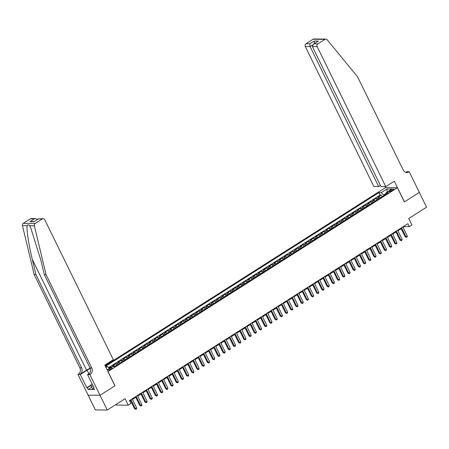 <?xml version="1.0" encoding="UTF-8"?>
<svg xmlns="http://www.w3.org/2000/svg" width="449" height="449" viewBox="0 0 449 449"><rect width="100%" height="100%" fill="white"/><g stroke="black" fill="none" stroke-linecap="round" stroke-linejoin="round"><path stroke-width="0.67" d="M111.414 368.926A2.166 0.511 -26.1 0 0 112.329 367.961A2.166 0.511 -26.1 0 0 109.354 368.904A2.166 0.511 -26.1 0 0 108.439 369.869A2.166 0.511 -26.1 0 0 111.414 368.926M116.061 404.448L116.37 405.071L128.279 405.2L130.883 403.55L129.435 400.598L407.86 223.709L409.308 226.661L411.907 225.005L408.725 218.511L426.55 207.185L419.315 192.419L404.353 201.927L397.41 187.749L107.951 371.581M88.133 395.148L95.362 409.898L107.272 410.032L100.037 395.266L115 385.758L108.057 371.581M397.41 187.749L385.5 187.615L105.1 365.761M380.46 197.706A2.705 1.117 -122.4 0 0 379.293 197.077L378.12 197.066L381.24 195.085L382.037 196.707M378.378 199.025A2.705 1.117 -122.4 0 0 377.211 198.402L376.038 198.391L376.829 200.013M376.038 198.391L372.911 200.372L374.09 200.389A2.705 1.117 -122.4 0 1 375.257 201.012M370.055 204.317A2.705 1.117 -122.4 0 0 368.887 203.694L367.709 203.678L370.835 201.696L371.626 203.318M364.846 207.623A2.705 1.117 -122.4 0 0 363.679 207L362.506 206.983L365.626 205.002L366.423 206.624M359.643 210.929A2.705 1.117 -122.4 0 0 358.476 210.306L357.303 210.295L360.424 208.308L361.221 209.93M354.441 214.235A2.705 1.117 -122.4 0 0 353.273 213.612L352.095 213.601L355.221 211.614L356.012 213.236M349.238 217.541A2.705 1.117 -122.4 0 0 348.07 216.918L346.892 216.906L350.018 214.919L350.809 216.541M344.029 220.852A2.705 1.117 -122.4 0 0 342.862 220.223L341.689 220.212L344.81 218.225L345.607 219.847M338.827 224.158A2.705 1.117 -122.4 0 0 337.659 223.529L336.486 223.518L339.607 221.537L340.404 223.159M333.624 227.463A2.705 1.117 -122.4 0 0 332.456 226.835L331.278 226.824L334.404 224.842L335.195 226.464M328.421 230.769A2.705 1.117 -122.4 0 0 327.254 230.146L326.075 230.129L329.201 228.148L329.993 229.77M323.213 234.075A2.705 1.117 -122.4 0 0 322.045 233.452L320.872 233.435L323.993 231.454L324.79 233.076M318.01 237.381A2.705 1.117 -122.4 0 0 316.842 236.758L315.669 236.741L318.79 234.76L319.587 236.382M312.807 240.686A2.705 1.117 -122.4 0 0 311.64 240.063L310.461 240.047L313.587 238.065L314.379 239.687M307.604 243.992A2.705 1.117 -122.4 0 0 306.437 243.369L305.258 243.358L308.384 241.371L309.176 242.993M302.396 247.298A2.705 1.117 -122.4 0 0 301.228 246.675L300.055 246.664L303.176 244.677L303.973 246.299M297.193 250.604A2.705 1.117 -122.4 0 0 296.026 249.981L294.853 249.97L297.973 247.983L298.77 249.605M291.99 253.915A2.705 1.117 -122.4 0 0 290.823 253.287L289.644 253.275L292.77 251.288L293.562 252.91M286.788 257.221A2.705 1.117 -122.4 0 0 285.62 256.592L284.442 256.581L287.562 254.6L288.359 256.222M281.579 260.527A2.705 1.117 -122.4 0 0 280.412 259.898L279.239 259.887L282.359 257.906L283.156 259.528M276.376 263.832A2.705 1.117 -122.4 0 0 275.209 263.209L274.036 263.193L277.156 261.211L277.953 262.833M271.174 267.138A2.705 1.117 -122.4 0 0 270.006 266.515L268.828 266.498L271.954 264.517L272.745 266.139M265.971 270.444A2.705 1.117 -122.4 0 0 264.803 269.821L263.625 269.804L266.745 267.823L267.542 269.445M260.762 273.75A2.705 1.117 -122.4 0 0 259.595 273.127L258.422 273.11L261.543 271.129L262.339 272.751M255.56 277.055A2.705 1.117 -122.4 0 0 254.392 276.432L253.219 276.421L256.34 274.434L257.137 276.056M250.357 280.361A2.705 1.117 -122.4 0 0 249.189 279.738L248.011 279.727L251.137 277.74L251.928 279.362M245.154 283.667A2.705 1.117 -122.4 0 0 243.981 283.044L242.808 283.033L245.929 281.046L246.726 282.668M239.946 286.978A2.705 1.117 -122.4 0 0 238.778 286.35L237.605 286.339L240.726 284.352L241.523 285.974M234.743 290.284A2.705 1.117 -122.4 0 0 233.575 289.656L232.402 289.644L235.523 287.663L236.32 289.285M229.54 293.59A2.705 1.117 -122.4 0 0 228.373 292.961L227.194 292.95L230.32 290.969L231.112 292.591M224.337 296.896A2.705 1.117 -122.4 0 0 223.164 296.273L221.991 296.256L225.112 294.275L225.909 295.897M219.129 300.201A2.705 1.117 -122.4 0 0 217.961 299.578L216.788 299.562L219.909 297.58L220.706 299.202M213.926 303.507A2.705 1.117 -122.4 0 0 212.759 302.884L211.586 302.867L214.706 300.886L215.503 302.508M208.723 306.813A2.705 1.117 -122.4 0 0 207.556 306.19L206.377 306.179L209.503 304.192L210.295 305.814M203.52 310.119A2.705 1.117 -122.4 0 0 202.347 309.496L201.174 309.484L204.295 307.498L205.092 309.12M198.312 313.424A2.705 1.117 -122.4 0 0 197.145 312.801L195.972 312.79L199.092 310.803L199.889 312.425M193.109 316.736A2.705 1.117 -122.4 0 0 191.942 316.107L190.769 316.096L193.889 314.109L194.686 315.731M187.907 320.042A2.705 1.117 -122.4 0 0 186.739 319.413L185.56 319.402L188.687 317.415L189.478 319.037M182.704 323.347A2.705 1.117 -122.4 0 0 181.531 322.719L180.358 322.708L183.478 320.726L184.275 322.348M177.495 326.653A2.705 1.117 -122.4 0 0 176.328 326.025L175.155 326.013L178.275 324.032L179.072 325.654M172.293 329.959A2.705 1.117 -122.4 0 0 171.125 329.336L169.952 329.319L173.073 327.338L173.87 328.96M167.09 333.265A2.705 1.117 -122.4 0 0 165.922 332.642L164.744 332.625L167.87 330.644L168.661 332.266M161.887 336.57A2.705 1.117 -122.4 0 0 160.714 335.947L159.541 335.931L162.661 333.949L163.458 335.571M156.679 339.876A2.705 1.117 -122.4 0 0 155.511 339.253L154.338 339.242L157.459 337.255L158.256 338.877M151.476 343.182A2.705 1.117 -122.4 0 0 150.308 342.559L149.135 342.548L152.256 340.561L153.053 342.183M146.273 346.488A2.705 1.117 -122.4 0 0 145.106 345.865L143.927 345.853L147.053 343.867L147.844 345.489M141.07 349.799A2.705 1.117 -122.4 0 0 139.897 349.17L138.724 349.159L141.845 347.172L142.642 348.794M135.862 353.105A2.705 1.117 -122.4 0 0 134.694 352.476L133.521 352.465L136.642 350.478L137.439 352.1M130.659 356.411A2.705 1.117 -122.4 0 0 129.492 355.782L128.319 355.771L131.439 353.79L132.231 355.412M125.456 359.716A2.705 1.117 -122.4 0 0 124.289 359.088L123.11 359.077L126.236 357.095L127.028 358.717M120.253 363.022A2.705 1.117 -122.4 0 0 119.08 362.399L117.907 362.382L121.028 360.401L121.825 362.023M115.045 366.328A2.705 1.117 -122.4 0 0 113.878 365.705L112.705 365.688L115.825 363.707L116.622 365.329M390.984 190L389.839 190.724A2.099 0.494 -26.1 0 0 388.952 191.661A2.099 0.494 -26.1 0 0 391.837 190.746L392.982 190.022A2.099 0.494 -26.1 0 0 393.868 189.085A2.099 0.494 -26.1 0 0 390.984 190L391.461 190.971M107.131 369.903L112.351 366.58L114.607 366.609L388.346 192.694L386.095 192.672L386.011 194.181M105.947 367.49L107.457 366.53L105.464 366.507M386.05 193.463L383.648 194.995L381.201 192.615L378.945 192.593L105.403 366.378M381.201 192.615L386.926 188.978L391.82 189.035L386.095 192.672M381.24 195.085L380.163 195.074L108.574 367.613M111.661 367.024L110.622 367.013L109.012 368.034M115.825 363.707L117.004 363.718A2.705 1.117 57.6 0 1 118.171 364.347M121.028 360.401L122.207 360.412A2.705 1.117 57.6 0 1 123.374 361.035M126.236 357.095L127.409 357.107A2.705 1.117 57.6 0 1 128.577 357.73M131.439 353.79L132.612 353.801A2.705 1.117 57.6 0 1 133.78 354.424M136.642 350.478L137.821 350.495A2.705 1.117 57.6 0 1 138.988 351.118M141.845 347.172L143.023 347.189A2.705 1.117 57.6 0 1 144.191 347.812M147.053 343.867L148.226 343.883A2.705 1.117 57.6 0 1 149.394 344.506M152.256 340.561L153.429 340.572A2.705 1.117 57.6 0 1 154.596 341.201M157.459 337.255L158.637 337.266A2.705 1.117 57.6 0 1 159.805 337.895M162.661 333.949L163.84 333.961A2.705 1.117 57.6 0 1 165.008 334.589M167.87 330.644L169.043 330.655A2.705 1.117 57.6 0 1 170.21 331.283M173.073 327.338L174.246 327.349A2.705 1.117 57.6 0 1 175.413 327.972M178.275 324.032L179.454 324.043A2.705 1.117 57.6 0 1 180.621 324.666M183.478 320.726L184.657 320.738A2.705 1.117 57.6 0 1 185.824 321.361M188.687 317.415L189.86 317.432A2.705 1.117 57.6 0 1 191.027 318.055M193.889 314.109L195.062 314.126A2.705 1.117 57.6 0 1 196.23 314.749M199.092 310.803L200.271 310.82A2.705 1.117 57.6 0 1 201.438 311.443M204.295 307.498L205.474 307.509A2.705 1.117 57.6 0 1 206.641 308.137M209.503 304.192L210.676 304.203A2.705 1.117 57.6 0 1 211.844 304.832M214.706 300.886L215.879 300.897A2.705 1.117 57.6 0 1 217.047 301.526M219.909 297.58L221.088 297.592A2.705 1.117 57.6 0 1 222.255 298.22M225.112 294.275L226.29 294.286A2.705 1.117 57.6 0 1 227.458 294.909M230.32 290.969L231.493 290.98A2.705 1.117 57.6 0 1 232.661 291.603M235.523 287.663L236.696 287.674A2.705 1.117 57.6 0 1 237.863 288.297M240.726 284.352L241.904 284.369A2.705 1.117 57.6 0 1 243.072 284.992M245.929 281.046L247.107 281.063A2.705 1.117 57.6 0 1 248.275 281.686M251.137 277.74L252.31 277.757A2.705 1.117 57.6 0 1 253.477 278.38M256.34 274.434L257.513 274.446A2.705 1.117 57.6 0 1 258.686 275.074M261.543 271.129L262.721 271.14A2.705 1.117 57.6 0 1 263.889 271.768M266.745 267.823L267.924 267.834A2.705 1.117 57.6 0 1 269.091 268.463M271.954 264.517L273.127 264.528A2.705 1.117 57.6 0 1 274.294 265.157M277.156 261.211L278.329 261.223A2.705 1.117 57.6 0 1 279.502 261.846M282.359 257.906L283.538 257.917A2.705 1.117 57.6 0 1 284.705 258.54M287.562 254.6L288.741 254.611A2.705 1.117 57.6 0 1 289.908 255.234M292.77 251.288L293.943 251.305A2.705 1.117 57.6 0 1 295.111 251.928M297.973 247.983L299.146 248A2.705 1.117 57.6 0 1 300.319 248.623M303.176 244.677L304.355 244.694A2.705 1.117 57.6 0 1 305.522 245.317M308.384 241.371L309.557 241.382A2.705 1.117 57.6 0 1 310.725 242.011M313.587 238.065L314.76 238.077A2.705 1.117 57.6 0 1 315.928 238.705M318.79 234.76L319.963 234.771A2.705 1.117 57.6 0 1 321.136 235.399M323.993 231.454L325.171 231.465A2.705 1.117 57.6 0 1 326.339 232.094M329.201 228.148L330.374 228.159A2.705 1.117 57.6 0 1 331.542 228.782M334.404 224.842L335.577 224.854A2.705 1.117 57.6 0 1 336.744 225.477M339.607 221.537L340.78 221.548A2.705 1.117 57.6 0 1 341.953 222.171M344.81 218.225L345.988 218.242A2.705 1.117 57.6 0 1 347.156 218.865M350.018 214.919L351.191 214.936A2.705 1.117 57.6 0 1 352.358 215.559M355.221 211.614L356.394 211.631A2.705 1.117 57.6 0 1 357.561 212.254M360.424 208.308L361.597 208.319A2.705 1.117 57.6 0 1 362.77 208.948M365.626 205.002L366.805 205.013A2.705 1.117 57.6 0 1 367.972 205.642M370.835 201.696L372.008 201.708A2.705 1.117 57.6 0 1 373.175 202.336M383.901 195.517L383.648 194.995M128.279 405.2L125.097 398.706L107.272 410.032M403.118 227.469L404.476 226.605L409.308 226.661M129.716 401.17L130.586 400.615M132.5 399.402L135.789 397.309M137.703 396.097L140.997 394.003M142.905 392.785L146.2 390.697M148.108 389.479L151.403 387.392M153.317 386.174L156.606 384.086M158.519 382.868L161.814 380.774M163.722 379.562L167.017 377.469M168.925 376.256L172.22 374.163M174.133 372.951L177.422 370.857M179.336 369.645L182.631 367.551M184.539 366.339L187.834 364.246M189.747 363.033L193.036 360.94M194.95 359.722L198.239 357.634M200.153 356.416L203.448 354.328M205.356 353.11L208.65 351.023M210.564 349.805L213.853 347.711M215.767 346.499L219.056 344.405M220.97 343.193L224.264 341.1M226.173 339.887L229.467 337.794M231.381 336.582L234.67 334.488M236.584 333.276L239.873 331.182M241.787 329.97L245.081 327.877M246.989 326.659L250.284 324.571M252.198 323.353L255.487 321.265M257.4 320.047L260.689 317.959M262.603 316.741L265.898 314.648M267.806 313.436L271.101 311.342M273.014 310.13L276.303 308.036M278.217 306.824L281.506 304.731M283.42 303.518L286.715 301.425M288.623 300.213L291.917 298.119M293.831 296.907L297.12 294.813M299.034 293.595L302.323 291.508M304.237 290.29L307.531 288.202M309.44 286.984L312.734 284.891M314.648 283.678L317.937 281.585M319.851 280.372L323.145 278.279M325.054 277.067L328.348 274.973M330.256 273.761L333.551 271.667M335.465 270.455L338.754 268.362M340.668 267.149L343.962 265.056M345.87 263.844L349.165 261.75M351.073 260.532L354.368 258.444M356.281 257.226L359.57 255.139M361.484 253.921L364.779 251.827M366.687 250.615L369.982 248.522M371.89 247.309L375.184 245.216M377.098 244.003L380.387 241.91M382.301 240.698L385.596 238.604M387.504 237.392L390.798 235.298M392.707 234.086L396.001 231.993M397.915 230.775L401.204 228.687M404.195 226.032L404.476 226.605M380.163 195.074L378.945 192.593M110.622 367.013L110.875 367.523M107.457 366.53L109.427 368.444M387.218 191.959L386.926 188.978M400.923 228.114L405.2 236.842L406.008 236.853L401.535 227.727M407.31 236.028L407.052 237.038L406.53 237.369L406.008 236.853L407.31 236.028L402.837 226.897M406.53 237.369L405.2 236.842M93.802 388.391L92.449 388.8L91.293 386.437L91.091 384.619L92.14 383.951M93.095 385.893L91.293 386.437M385.77 186.627L317.19 46.64L312.381 46.584L380.954 186.571L385.77 186.627L394.306 181.205L404.431 201.876L419.344 192.402L409.213 171.731L406.878 171.703L405.84 172.365M380.404 185.443L378.67 186.548L373.86 186.492L305.281 46.505A2.032 1.785 -89.4 0 1 305.971 43.744L313.076 39.231A2.032 1.785 -89.4 0 1 313.969 38.968L325.879 39.102A2.032 1.785 90.6 0 1 327.164 39.748L357.539 76.768L403.258 170.092A4.737 4.17 90.6 0 0 406.85 172.517A4.737 4.17 90.6 0 0 408.927 171.911L409.213 171.731M305.971 43.744L309.821 43.783L314.137 41.039L318.358 41.089L314.036 43.834L317.886 43.873L324.986 39.36L313.076 39.231M385.601 187.62L385.113 186.616M378.67 186.548L310.091 46.561L305.281 46.505M325.879 39.102A2.032 1.785 90.6 0 0 324.986 39.36M317.886 43.873A2.032 1.785 90.6 0 0 317.19 46.64M405.969 172.399A4.737 4.17 90.6 0 0 407.164 171.894L408.927 171.911M309.821 43.783L310.091 46.561L312.521 45.018M314.137 41.039L314.412 43.817M318.358 41.089L313.413 44.148L312.381 46.584M314.036 43.834L313.413 44.148M90.137 368.191A8.817 2.082 -26.1 0 0 86.528 370.178L80.023 374.314L77.974 374.472L88.099 395.148L100.009 395.277L114.922 385.809L104.797 365.132L113.328 359.711L44.748 219.724A2.032 1.785 90.6 0 0 42.324 218.944L35.218 223.456A2.032 1.785 90.6 0 0 34.36 225.768L46.067 274.653L91.787 367.978A4.737 4.17 -89.4 0 1 90.17 374.427L89.884 374.606L100.009 395.277M46.067 274.653L44.305 274.631L40.719 259.645L30.611 227.48L29.651 225.718C28.742 224.483 27.911 224.472 27.159 225.69C26.373 229.231 28.815 245.221 32.328 259.55L35.92 274.541L81.639 367.86A4.737 4.17 -89.4 0 1 80.023 374.314M35.92 274.541L34.158 274.519L79.877 367.843A4.737 4.17 -89.4 0 1 78.261 374.292M90.17 374.427L88.408 374.404A4.737 4.17 -89.4 0 0 90.025 367.956L44.305 274.631M42.324 218.944L38.474 218.904L34.152 221.649L29.937 221.598L34.259 218.854L30.409 218.815L23.303 223.327L35.218 223.456M27.159 225.69L22.45 225.634L34.158 274.519M89.884 374.606L87.549 374.578L94.032 387.813L93.515 387.807L93.908 387.56M91.703 387.268L88.172 389.507L94.385 389.58L93.515 387.807M88.172 389.507L87.302 387.734L86.786 387.728L80.309 374.5L77.974 374.472M90.238 368.461A7.616 1.802 -26.1 0 0 87.1 370.184L80.309 374.5M87.549 374.578L89.592 373.282M22.45 225.634A2.032 1.785 -89.4 0 1 23.303 223.327M30.409 218.815A2.032 1.785 -89.4 0 1 31.301 218.556L35.628 218.601L37.52 219.426M86.786 387.728L91.13 384.973M91.164 385.281L87.302 387.734M38.474 218.904L43.211 218.685M34.152 221.649L38.659 218.702M29.937 221.598L34.444 221.379M34.259 218.854L35.628 218.601M395.721 231.42L399.997 240.148L400.8 240.159L396.332 231.033M402.102 239.334L401.849 240.344L401.327 240.675L400.8 240.159L402.102 239.334L397.634 230.202M401.327 240.675L399.997 240.148M390.518 234.726L394.794 243.453L395.597 243.465L391.13 234.339M396.899 242.64L396.647 243.65L396.125 243.981L395.597 243.465L396.899 242.64L392.426 233.514M396.125 243.981L394.794 243.453M385.315 238.032L389.592 246.765L390.394 246.77L385.921 237.644M391.696 245.945L391.438 246.956L390.922 247.287L390.394 246.77L391.696 245.945L387.223 236.819M390.922 247.287L389.592 246.765M380.107 241.338L384.383 250.071L385.191 250.076L380.718 240.95M386.494 249.251L386.235 250.261L385.713 250.593L385.191 250.076L386.494 249.251L382.02 240.125M385.713 250.593L384.383 250.071M374.904 244.643L379.181 253.376L379.983 253.382L375.516 244.256M381.285 252.557L381.033 253.573L380.511 253.898L379.983 253.382L381.285 252.557L376.818 243.431M380.511 253.898L379.181 253.376M369.701 247.949L373.978 256.682L374.78 256.688L370.313 247.562M376.082 255.863L375.824 256.879L375.308 257.21L374.78 256.688L376.082 255.863L371.609 246.737M375.308 257.21L373.978 256.682M364.498 251.255L368.775 259.988L369.578 259.999L365.104 250.868M370.88 259.168L370.621 260.184L370.105 260.515L369.578 259.999L370.88 259.168L366.406 250.042M370.105 260.515L368.775 259.988M359.29 254.566L363.567 263.294L364.375 263.305L359.902 254.173M365.677 262.474L365.419 263.49L364.897 263.821L364.375 263.305L365.677 262.474L361.204 253.348M364.897 263.821L363.567 263.294M354.087 257.872L358.364 266.599L359.166 266.611L354.699 257.485M360.468 265.78L360.216 266.796L359.694 267.127L359.166 266.611L360.468 265.78L356.001 256.654M359.694 267.127L358.364 266.599M348.884 261.178L353.161 269.905L353.964 269.916L349.496 260.79M355.266 269.091L355.007 270.102L354.491 270.433L353.964 269.916L355.266 269.091L350.792 259.96M354.491 270.433L353.161 269.905M343.681 264.483L347.958 273.211L348.761 273.222L344.288 264.096M350.063 272.397L349.805 273.407L349.288 273.738L348.761 273.222L350.063 272.397L345.59 263.266M349.288 273.738L347.958 273.211M338.473 267.789L342.75 276.517L343.558 276.528L339.085 267.402M344.86 275.703L344.602 276.713L344.08 277.044L343.558 276.528L344.86 275.703L340.387 266.577M344.08 277.044L342.75 276.517M333.27 271.095L337.547 279.828L338.35 279.834L333.882 270.708M339.652 279.009L339.399 280.019L338.877 280.35L338.35 279.834L339.652 279.009L335.184 269.883M338.877 280.35L337.547 279.828M328.067 274.401L332.344 283.134L333.147 283.139L328.679 274.013M334.449 282.314L334.191 283.325L333.674 283.656L333.147 283.139L334.449 282.314L329.976 273.188M333.674 283.656L332.344 283.134M322.865 277.707L327.141 286.44L327.944 286.445L323.471 277.319M329.246 285.62L328.988 286.636L328.466 286.962L327.944 286.445L329.246 285.62L324.773 276.494M328.466 286.962L327.141 286.44M317.656 281.012L321.933 289.745L322.741 289.751L318.268 280.625M324.043 288.926L323.785 289.942L323.263 290.273L322.741 289.751L324.043 288.926L319.57 279.8M323.263 290.273L321.933 289.745M312.453 284.318L316.73 293.051L317.533 293.062L313.065 283.931M318.835 292.232L318.582 293.248L318.06 293.579L317.533 293.062L318.835 292.232L314.367 283.106M318.06 293.579L316.73 293.051M307.251 287.629L311.527 296.357L312.33 296.368L307.862 287.237M313.632 295.537L313.374 296.553L312.858 296.884L312.33 296.368L313.632 295.537L309.159 286.411M312.858 296.884L311.527 296.357M302.048 290.935L306.325 299.663L307.127 299.674L302.654 290.548M308.429 298.843L308.171 299.859L307.649 300.19L307.127 299.674L308.429 298.843L303.956 289.717M307.649 300.19L306.325 299.663M296.84 294.241L301.116 302.968L301.924 302.98L297.451 293.854M303.221 302.155L302.968 303.165L302.446 303.496L301.924 302.98L303.221 302.155L298.753 293.023M302.446 303.496L301.116 302.968M291.637 297.547L295.913 306.274L296.716 306.285L292.248 297.159M298.018 305.46L297.766 306.471L297.244 306.802L296.716 306.285L298.018 305.46L293.551 296.334M297.244 306.802L295.913 306.274M286.434 300.852L290.711 309.58L291.513 309.591L287.046 300.465M292.815 308.766L292.557 309.776L292.041 310.107L291.513 309.591L292.815 308.766L288.342 299.64M292.041 310.107L290.711 309.58M281.231 304.158L285.508 312.891L286.31 312.897L281.837 303.771M287.613 312.072L287.354 313.082L286.832 313.413L286.31 312.897L287.613 312.072L283.139 302.946M286.832 313.413L285.508 312.891M276.023 307.464L280.299 316.197L281.108 316.203L276.635 307.077M282.404 315.378L282.152 316.388L281.63 316.719L281.108 316.203L282.404 315.378L277.937 306.252M281.63 316.719L280.299 316.197M270.82 310.77L275.097 319.503L275.899 319.508L271.432 310.382M277.201 318.683L276.949 319.699L276.427 320.03L275.899 319.508L277.201 318.683L272.734 309.557M276.427 320.03L275.097 319.503M265.617 314.076L269.894 322.809L270.696 322.814L266.229 313.688M271.999 321.989L271.74 323.005L271.224 323.336L270.696 322.814L271.999 321.989L267.525 312.863M271.224 323.336L269.894 322.809M260.409 317.387L264.691 326.114L265.494 326.126L261.021 316.994M266.796 325.295L266.538 326.311L266.016 326.642L265.494 326.126L266.796 325.295L262.323 316.169M266.016 326.642L264.691 326.114M255.206 320.693L259.483 329.42L260.291 329.431L255.818 320.305M261.587 328.601L261.335 329.617L260.813 329.948L260.291 329.431L261.587 328.601L257.12 319.475M260.813 329.948L259.483 329.42M250.003 323.998L254.28 332.726L255.083 332.737L250.615 323.611M256.385 331.906L256.132 332.922L255.61 333.253L255.083 332.737L256.385 331.906L251.917 322.78M255.61 333.253L254.28 332.726M244.8 327.304L249.077 336.032L249.88 336.043L245.412 326.917M251.182 335.218L250.924 336.228L250.407 336.559L249.88 336.043L251.182 335.218L246.709 326.086M250.407 336.559L249.077 336.032M239.592 330.61L243.869 339.337L244.677 339.349L240.204 330.223M245.979 338.524L245.721 339.534L245.199 339.865L244.677 339.349L245.979 338.524L241.506 329.398M245.199 339.865L243.869 339.337M234.389 333.916L238.666 342.643L239.474 342.654L235.001 333.528M240.771 341.829L240.518 342.84L239.996 343.171L239.474 342.654L240.771 341.829L236.303 332.703M239.996 343.171L238.666 342.643M229.186 337.221L233.463 345.954L234.266 345.96L229.798 336.834M235.568 345.135L235.315 346.145L234.793 346.476L234.266 345.96L235.568 345.135L231.1 336.009M234.793 346.476L233.463 345.954M223.984 340.527L228.26 349.26L229.063 349.266L224.59 340.14M230.365 348.441L230.107 349.457L229.591 349.782L229.063 349.266L230.365 348.441L225.892 339.315M229.591 349.782L228.26 349.26M218.775 343.833L223.052 352.566L223.86 352.572L219.387 343.446M225.162 351.747L224.904 352.762L224.382 353.094L223.86 352.572L225.162 351.747L220.689 342.621M224.382 353.094L223.052 352.566M213.572 347.139L217.849 355.872L218.657 355.877L214.184 346.751M219.954 355.052L219.701 356.068L219.179 356.399L218.657 355.877L219.954 355.052L215.486 345.926M219.179 356.399L217.849 355.872M208.37 350.45L212.646 359.178L213.449 359.189L208.981 350.057M214.751 358.358L214.499 359.374L213.977 359.705L213.449 359.189L214.751 358.358L210.284 349.232M213.977 359.705L212.646 359.178M203.167 353.756L207.444 362.483L208.246 362.495L203.773 353.369M209.548 361.664L209.29 362.68L208.774 363.011L208.246 362.495L209.548 361.664L205.075 352.538M208.774 363.011L207.444 362.483M197.958 357.062L202.235 365.789L203.043 365.8L198.57 356.674M204.346 364.97L204.087 365.986L203.565 366.317L203.043 365.8L204.346 364.97L199.872 355.844M203.565 366.317L202.235 365.789M192.756 360.367L197.032 369.095L197.841 369.106L193.367 359.98M199.137 368.281L198.885 369.291L198.363 369.622L197.841 369.106L199.137 368.281L194.67 359.149M198.363 369.622L197.032 369.095M187.553 363.673L191.83 372.401L192.632 372.412L188.165 363.286M193.934 371.587L193.682 372.597L193.16 372.928L192.632 372.412L193.934 371.587L189.467 362.461M193.16 372.928L191.83 372.401M182.35 366.979L186.627 375.706L187.429 375.718L182.956 366.592M188.732 374.893L188.473 375.903L187.957 376.234L187.429 375.718L188.732 374.893L184.258 365.767M187.957 376.234L186.627 375.706M177.142 370.285L181.418 379.018L182.227 379.023L177.753 369.897M183.529 378.198L183.271 379.209L182.749 379.54L182.227 379.023L183.529 378.198L179.056 369.072M182.749 379.54L181.418 379.018M171.939 373.59L176.216 382.324L177.024 382.329L172.551 373.203M178.32 381.504L178.068 382.52L177.546 382.845L177.024 382.329L178.32 381.504L173.853 372.378M177.546 382.845L176.216 382.324M166.736 376.896L171.013 385.629L171.815 385.635L167.348 376.509M173.118 384.81L172.865 385.826L172.343 386.157L171.815 385.635L173.118 384.81L168.65 375.684M172.343 386.157L171.013 385.629M161.533 380.202L165.81 388.935L166.613 388.941L162.14 379.815M167.915 388.116L167.657 389.131L167.14 389.463L166.613 388.941L167.915 388.116L163.442 378.99M167.14 389.463L165.81 388.935M156.325 383.513L160.602 392.241L161.41 392.252L156.937 383.12M162.712 391.421L162.454 392.437L161.932 392.768L161.41 392.252L162.712 391.421L158.239 382.295M161.932 392.768L160.602 392.241M151.122 386.819L155.399 395.547L156.207 395.558L151.734 386.432M157.504 394.727L157.251 395.743L156.729 396.074L156.207 395.558L157.504 394.727L153.036 385.601M156.729 396.074L155.399 395.547M145.919 390.125L150.196 398.852L150.999 398.864L146.531 389.738M152.301 398.039L152.048 399.049L151.526 399.38L150.999 398.864L152.301 398.039L147.833 388.907M151.526 399.38L150.196 398.852M140.717 393.431L144.993 402.158L145.796 402.169L141.323 393.043M147.098 401.344L146.84 402.355L146.323 402.686L145.796 402.169L147.098 401.344L142.625 392.213M146.323 402.686L144.993 402.158M135.508 396.736L139.785 405.464L140.593 405.475L136.12 396.349M141.895 404.65L141.637 405.66L141.115 405.991L140.593 405.475L141.895 404.65L137.422 395.524M141.115 405.991L139.785 405.464M130.305 400.042L134.582 408.775L135.39 408.781L130.917 399.655M136.687 407.956L136.434 408.966L135.912 409.297L135.39 408.781L136.687 407.956L132.219 398.83M135.912 409.297L134.582 408.775M377.211 198.402L379.293 197.077M112.491 366.586L113.878 365.705M117.004 363.718L119.08 362.399M122.207 360.412L124.289 359.088M127.409 357.107L129.492 355.782M132.612 353.801L134.694 352.476M137.821 350.495L139.897 349.17M143.023 347.189L145.106 345.865M148.226 343.883L150.308 342.559M153.429 340.572L155.511 339.253M158.637 337.266L160.714 335.947M163.84 333.961L165.922 332.642M169.043 330.655L171.125 329.336M174.246 327.349L176.328 326.025M179.454 324.043L181.531 322.719M184.657 320.738L186.739 319.413M189.86 317.432L191.942 316.107M195.062 314.126L197.145 312.801M200.271 310.82L202.347 309.496M205.474 307.509L207.556 306.19M210.676 304.203L212.759 302.884M215.879 300.897L217.961 299.578M221.088 297.592L223.164 296.273M226.29 294.286L228.373 292.961M231.493 290.98L233.575 289.656M236.696 287.674L238.778 286.35M241.904 284.369L243.981 283.044M247.107 281.063L249.189 279.738M252.31 277.757L254.392 276.432M257.513 274.446L259.595 273.127M262.721 271.14L264.803 269.821M267.924 267.834L270.006 266.515M273.127 264.528L275.209 263.209M278.329 261.223L280.412 259.898M283.538 257.917L285.62 256.592M288.741 254.611L290.823 253.287M293.943 251.305L296.026 249.981M299.146 248L301.228 246.675M304.355 244.694L306.437 243.369M309.557 241.382L311.64 240.063M314.76 238.077L316.842 236.758M319.963 234.771L322.045 233.452M325.171 231.465L327.254 230.146M330.374 228.159L332.456 226.835M335.577 224.854L337.659 223.529M340.78 221.548L342.862 220.223M345.988 218.242L348.07 216.918M351.191 214.936L353.273 213.612M356.394 211.631L358.476 210.306M361.597 208.319L363.679 207M366.805 205.013L368.887 203.694M372.008 201.708L374.09 200.389M390.237 191.532L389.839 190.724M32.328 259.55L86.528 370.178M81.639 367.86L79.877 367.843M90.025 367.956L91.787 367.978M34.36 225.768L29.651 225.718M88.846 373.759L87.1 370.184"/></g></svg>
